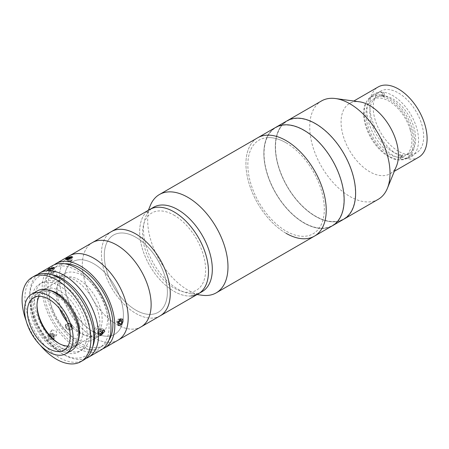 <?xml version="1.0" encoding="UTF-8"?>
<svg xmlns="http://www.w3.org/2000/svg" width="449" height="449" viewBox="0 0 449 449"><rect width="100%" height="100%" fill="white"/><g stroke="black" fill="none" stroke-linecap="round" stroke-linejoin="round"><path stroke-width="0.34" stroke-dasharray="2.25 1.68" d="M332.389 225.78A56.776 32.777 60 0 1 304.001 222.968A56.776 32.777 60 0 1 266.908 172.938A56.776 32.777 60 0 1 275.613 127.443A56.776 32.777 60 0 0 266.902 172.91A56.776 32.777 60 0 0 303.956 222.945A56.776 32.777 60 0 0 332.389 225.78M304.001 130.479A56.507 32.625 60 0 1 343.956 199.682A56.507 32.625 60 0 1 304.001 222.749A56.507 32.625 60 0 1 264.046 153.547A56.507 32.625 60 0 1 304.001 130.479M286.086 233.312A56.776 32.777 60 0 1 248.993 183.282A56.776 32.777 60 0 1 257.698 137.787A56.776 32.777 60 0 0 254.078 196.46A56.776 32.777 60 0 0 305.707 238.728A56.776 32.777 60 0 0 314.474 236.123M286.086 142.804A54.071 31.217 60 0 1 324.318 209.032A54.071 31.217 60 0 1 286.086 231.106A54.071 31.217 60 0 1 247.848 164.884A54.071 31.217 60 0 1 286.086 142.804M343.861 219.163A56.776 32.777 60 0 1 315.473 216.351A56.776 32.777 60 0 1 278.38 166.315A56.776 32.777 60 0 1 287.085 120.82A56.776 32.777 60 0 0 278.374 166.287A56.776 32.777 60 0 0 315.428 216.323A56.776 32.777 60 0 0 343.861 219.163M378.271 199.294A56.776 32.777 60 0 1 349.883 196.482A56.776 32.777 60 0 1 312.79 146.447A56.776 32.777 60 0 1 321.495 100.952M396.54 165.934A40.556 23.415 60 0 1 390.024 173.774A40.556 23.415 60 0 1 369.751 171.765A40.556 23.415 60 0 1 343.255 136.03A40.556 23.415 60 0 1 349.474 103.534A40.556 23.415 60 0 1 359.52 101.811M418.704 157.217A40.556 23.415 60 0 1 398.426 155.208A40.556 23.415 60 0 1 371.935 119.473A40.556 23.415 60 0 1 378.148 86.977M398.426 151.234A35.69 20.603 60 0 1 375.111 119.788A35.69 20.603 60 0 1 380.584 91.192A35.69 20.603 60 0 1 398.426 92.96A35.69 20.603 60 0 1 421.74 124.407A35.69 20.603 60 0 1 416.268 153.002A35.69 20.603 60 0 1 398.426 151.234M389.44 156.426A35.69 20.603 60 0 1 366.126 124.974A35.69 20.603 60 0 1 371.598 96.378A35.69 20.603 60 0 1 389.44 98.146A35.69 20.603 60 0 1 412.754 129.593A35.69 20.603 60 0 1 407.282 158.194A35.69 20.603 60 0 1 389.44 156.426M315.473 123.857A56.507 32.625 60 0 1 355.428 193.059A56.507 32.625 60 0 1 315.473 216.126A56.507 32.625 60 0 1 275.518 146.924A56.507 32.625 60 0 1 315.473 123.857M412.816 147.749A35.145 20.295 60 0 1 383.407 152.991A35.145 20.295 60 0 1 364.161 107.917A35.145 20.295 60 0 1 393.571 102.675A35.145 20.295 60 0 1 412.816 147.749M304.046 130.502A56.507 32.625 60 0 1 343.956 199.732A56.507 32.625 60 0 1 303.956 222.726A56.507 32.625 60 0 1 264.046 153.496A56.507 32.625 60 0 1 304.046 130.502M315.512 123.879A56.507 32.625 60 0 1 355.428 193.109A56.507 32.625 60 0 1 315.428 216.104A56.507 32.625 60 0 1 275.518 146.874A56.507 32.625 60 0 1 315.512 123.879M384.883 95.946L383.923 96.501A32.446 18.729 -120 0 0 382.161 96.322L383.115 95.772A32.446 18.729 -120 0 0 376.531 97.276A32.446 18.729 -120 0 0 371.548 123.251A32.446 18.729 -120 0 0 400.62 154.798L399.661 155.354A32.446 18.729 -120 0 0 401.428 155.528L402.388 154.978A32.446 18.729 -120 0 0 408.972 153.468A32.446 18.729 -120 0 0 413.95 127.499A32.446 18.729 -120 0 0 384.883 95.946L383.783 92.253A36.498 21.075 -120 0 1 416.605 127.763A36.498 21.075 -120 0 1 403.483 158.671L402.529 159.227A36.498 21.075 60 0 1 400.761 159.047L401.715 158.497L400.62 154.798M410.128 129.705A32.446 18.729 -120 0 0 372.704 99.487A32.446 18.729 -120 0 0 367.725 125.456A32.446 18.729 -120 0 0 405.15 155.68A32.446 18.729 -120 0 0 410.128 129.705M382.161 96.322L381.061 92.629A36.498 21.075 60 0 1 382.829 92.803L383.923 96.501M383.115 95.772L382.02 92.073L381.061 92.629M382.02 92.073A36.498 21.075 -120 0 0 368.898 122.981A36.498 21.075 -120 0 0 401.715 158.497M400.761 159.047L399.661 155.354M401.428 155.528L402.529 159.227M402.388 154.978L403.483 158.671M382.829 92.803L383.783 92.253M57.079 290.032A35.69 20.603 60 0 1 64.471 273.694A35.69 20.603 60 0 1 91.972 283.257A35.69 20.603 60 0 1 107.552 319.172A35.69 20.603 60 0 1 100.161 335.51A35.69 20.603 60 0 1 72.659 325.946A35.69 20.603 60 0 1 57.079 290.032M49.435 294.449A35.69 20.603 60 0 1 56.827 278.111A35.69 20.603 60 0 1 84.328 287.674A35.69 20.603 60 0 1 99.903 323.589A35.69 20.603 60 0 1 92.511 339.921A35.69 20.603 60 0 1 65.01 330.363A35.69 20.603 60 0 1 49.435 294.449M50.973 274.485A45.961 26.536 -120 0 0 29.741 297.429A45.961 26.536 -120 0 0 62.243 353.717A45.961 26.536 -120 0 0 92.724 346.802M29.741 297.429L29.741 295.218A48.666 28.096 60 0 1 37.536 274.535M85.967 358.414A48.666 28.096 60 0 1 64.151 354.822A48.666 28.096 60 0 1 29.741 295.218M52.881 339.871L53.571 339.248L52.769 335.549L48.745 334.724L48.043 335.364L48.778 339.163L52.881 339.871M100.913 350.057A48.666 28.096 60 0 1 63.41 337.019A48.666 28.096 60 0 1 42.167 288.045A48.666 28.096 60 0 1 52.247 265.769M56.237 277.106L57.287 275.983L52.101 277.476L50.984 278.425L56.237 277.106M52.101 329.948L56.108 330.784L56.928 334.477L56.237 335.1L52.129 334.404L51.399 330.587L52.101 329.948M98.09 327.506L97.338 325.929L93.308 330.262L93.959 331.783L98.09 327.506M109.079 326.676A45.961 26.536 60 0 1 99.56 347.717A45.961 26.536 60 0 1 64.145 335.403A45.961 26.536 60 0 1 44.081 289.15A45.961 26.536 60 0 1 53.599 268.109A45.961 26.536 60 0 1 89.02 280.423A45.961 26.536 60 0 1 109.079 326.676M108.911 340.185A45.961 26.536 60 0 1 103.382 345.511A45.961 26.536 60 0 1 67.967 333.197A45.961 26.536 60 0 1 47.903 286.945A45.961 26.536 60 0 1 57.421 265.903A45.961 26.536 60 0 1 64.802 263.776M71.043 329.386C74.208 327.832 69.82 322.365 66.907 324.24C63.651 325.918 68.035 331.39 71.043 329.386M102.748 348.822A48.666 28.096 60 0 1 65.997 333.472A48.666 28.096 60 0 1 45.994 285.839A48.666 28.096 60 0 1 54.234 264.792M118.115 340.123A48.666 28.096 60 0 1 80.618 327.085A48.666 28.096 60 0 1 59.375 278.111A48.666 28.096 60 0 1 69.455 255.835A48.666 28.096 60 0 0 61.766 294.044A48.666 28.096 60 0 0 92.567 336.986A48.666 28.096 60 0 0 118.115 340.123M122.942 320.883C122.998 324.296 117.924 327.237 118.16 323.639C117.924 320.115 122.992 317.185 122.942 320.883M123.419 315.086A41.903 24.195 60 0 1 93.785 332.198A41.903 24.195 60 0 1 64.156 280.872A41.903 24.195 60 0 1 93.785 263.765A41.903 24.195 60 0 1 123.419 315.086M66.907 258.343C71.324 256.323 72.704 256.199 71.043 257.973C66.542 259.758 65.161 259.881 66.907 258.343M89.963 332.193A39.203 22.635 60 0 1 62.243 348.2A39.203 22.635 60 0 1 34.522 300.185A39.203 22.635 60 0 1 62.243 284.183A39.203 22.635 60 0 1 89.963 332.193M37.402 290.885A34.337 19.823 -120 0 0 32.137 318.397A34.337 19.823 -120 0 0 54.57 348.654A34.337 19.823 -120 0 0 71.739 350.355M67.979 346.056A30.279 17.483 -120 0 0 73.535 344.636A30.279 17.483 -120 0 0 78.177 320.373A30.279 17.483 -120 0 0 58.392 293.691A30.279 17.483 -120 0 0 43.256 292.192A30.279 17.483 -120 0 0 39.248 296.289M59.145 343.558A32.446 18.729 -120 0 0 59.925 344.018L58.392 343.137L59.925 344.018A32.446 18.729 -120 0 0 76.145 345.629A32.446 18.729 -120 0 0 81.117 319.632A32.446 18.729 -120 0 0 59.925 291.042A32.446 18.729 -120 0 0 43.699 289.431A32.446 18.729 -120 0 0 36.981 304.287A32.446 18.729 -120 0 0 36.998 305.191M67.333 322.163A32.446 18.729 -120 0 0 79.232 332.872A32.446 18.729 -120 0 0 95.452 334.477A32.446 18.729 -120 0 0 100.424 308.48A32.446 18.729 -120 0 0 79.232 279.895A32.446 18.729 -120 0 0 63.012 278.285A32.446 18.729 -120 0 0 59.616 308.794M35.016 275.714A48.666 28.096 -120 0 0 27.557 314.71A48.666 28.096 -120 0 0 59.347 357.595A48.666 28.096 -120 0 0 83.682 360.008M26.087 320.603A48.666 28.096 -120 0 0 40.343 345.298M49.306 290.211A32.446 18.729 -120 0 0 40.258 291.418A32.446 18.729 -120 0 0 35.286 317.415A32.446 18.729 -120 0 0 56.484 346.005A32.446 18.729 -120 0 0 72.704 347.616A32.446 18.729 -120 0 0 78.272 340.381M54.57 294.129A32.446 18.729 -120 0 0 38.35 292.524A32.446 18.729 -120 0 0 33.378 318.521A32.446 18.729 -120 0 0 54.57 347.111A32.446 18.729 -120 0 0 70.79 348.716A32.446 18.729 -120 0 0 75.763 322.719A32.446 18.729 -120 0 0 54.57 294.129M59.347 285.85A39.203 22.635 -120 0 0 31.626 301.857A39.203 22.635 -120 0 0 59.347 349.872A39.203 22.635 -120 0 0 87.067 333.865A39.203 22.635 -120 0 0 59.347 285.85M97.876 330.369L97.585 332.417L98.847 332.917L100.402 331.373L100.694 329.325L99.431 328.82L97.876 330.369L100.172 331.693L100.015 333.792M97.585 332.417L99.874 333.742M98.847 332.917L100.037 333.607M100.402 331.373L100.756 331.575M100.694 329.325L102.989 330.649M101.901 330.217L100.172 331.693M99.431 328.82L101.727 330.144M99.094 334.516A3.513 2.026 120 0 0 102.271 334.41A3.513 2.026 120 0 0 103.77 329.875A3.513 2.026 120 0 0 100.593 329.981A3.513 2.026 120 0 0 99.094 334.516M51.59 334.797L52.735 333.169L53.588 333.961A2.026 1.6 -144.9 0 1 54.166 334.791A2.026 1.6 -144.9 0 1 54.267 335.689A2.026 1.6 -144.9 0 1 53.077 336.778A2.026 1.6 -144.9 0 1 51.208 336.133A2.026 1.6 -144.9 0 1 50.63 335.302A2.026 1.6 -144.9 0 1 50.524 334.398L50.692 333.461L49.547 335.094L51.59 334.797L53.291 336.385L52.954 338.26L50.911 338.557L49.21 336.974L49.547 335.094M54.099 336.632L52.056 336.924L50.355 335.341L50.524 334.398A2.026 1.6 -144.9 0 1 53.588 333.961L54.436 334.752L54.099 336.632L52.954 338.26M54.436 334.752L53.291 336.385M50.355 335.341L49.21 336.974M52.056 336.924L50.911 338.557M48.183 337.12A3.513 2.773 -144.9 0 1 50.069 333.674A3.513 2.773 -144.9 0 1 54.312 336.234A3.513 2.773 -144.9 0 1 52.432 339.68A3.513 2.773 -144.9 0 1 48.183 337.12M53.324 271.982A2.026 0.427 -21.2 0 0 51.091 272.874A2.026 0.427 -21.2 0 0 50.703 273.553A2.026 0.427 -21.2 0 0 51.467 273.463A2.026 0.427 -21.2 0 0 54.206 272.195A2.026 0.427 -21.2 0 0 53.324 271.982M49.064 270.579L50.181 270.624L53.437 268.957L52.32 268.912L49.064 270.579L50.209 273.536L51.326 273.576L50.181 270.624M51.326 273.576L53.515 272.768L52.365 269.81M53.515 272.768L54.582 271.909L53.437 268.957M54.582 271.909L53.47 271.87L52.32 268.912M53.47 271.87L51.281 272.678L50.131 269.726M49.643 271.05A3.513 0.741 -21.2 0 0 54.116 269.103A3.513 0.741 -21.2 0 0 52.859 268.485A3.513 0.741 -21.2 0 0 48.385 270.433A3.513 0.741 -21.2 0 0 49.643 271.05M117.812 325.289A4.058 2.34 120 0 0 120.164 325.351A4.058 2.34 120 0 0 123.032 320.384A4.058 2.34 120 0 0 122.521 318.79A4.058 2.34 120 0 0 118.53 320.26A4.058 2.34 120 0 0 117.812 325.289M118.39 322.764L119.754 320.889L119.614 319.065L118.121 319.116L116.762 320.984L116.897 322.809L118.39 322.764L119.12 323.179M116.897 322.809L119.193 324.133M119.614 319.065L121.909 320.39M118.121 319.116L120.411 320.44M116.762 320.984L119.052 322.309M65.666 326.524A3.513 2.773 -144.9 0 1 68.579 323.858A3.513 2.773 -144.9 0 1 72.199 327.22A3.513 2.773 -144.9 0 1 69.286 329.886A3.513 2.773 -144.9 0 1 65.666 326.524M65.352 326.199A4.058 3.199 -144.9 0 1 68.719 323.117A4.058 3.199 -144.9 0 1 72.895 327.001A4.058 3.199 -144.9 0 1 69.533 330.082A4.058 3.199 -144.9 0 1 65.352 326.199M66.761 326.642L67.642 325.02L69.82 325.25L71.11 327.102L70.224 328.724L68.046 328.494L66.761 326.642L68.792 323.387L67.642 325.02M68.792 323.387L70.964 323.617L69.82 325.25M70.964 323.617L72.255 325.469L71.11 327.102M72.255 325.469L70.224 328.724M71.369 327.096L69.197 326.866L68.046 328.494M69.197 326.866L67.906 325.009M71.963 325.441A2.026 1.6 -144.9 0 1 70.285 326.979A2.026 1.6 -144.9 0 1 68.197 325.042A2.026 1.6 -144.9 0 1 69.876 323.499A2.026 1.6 -144.9 0 1 71.963 325.441M68.186 259.78A4.058 0.859 -21.2 0 0 71.874 258.164A4.058 0.859 -21.2 0 0 72.749 256.94A4.058 0.859 -21.2 0 0 70.066 257.311A4.058 0.859 -21.2 0 0 65.369 259.803A4.058 0.859 -21.2 0 0 68.186 259.78M71.644 260.802L72.188 260.089L70.622 260.297L68.517 261.211L67.973 261.924L71.644 260.802L70.499 257.844M69.539 261.716L68.388 258.759M72.188 260.089L71.037 257.131M70.622 260.297L69.791 258.153M68.517 261.211L67.608 258.865M67.973 261.924L66.828 258.966M70.549 260.392A2.026 0.427 -21.2 0 0 68.607 261.262A2.026 0.427 -21.2 0 0 68.388 261.834A2.026 0.427 -21.2 0 0 69.612 261.621A2.026 0.427 -21.2 0 0 71.891 260.476A2.026 0.427 -21.2 0 0 70.549 260.392M202.235 291.558A48.666 28.096 60 0 1 194.72 293.792A48.666 28.096 60 0 1 190.18 293.624A48.666 28.096 60 0 1 153.569 263.462A48.666 28.096 60 0 1 145.757 216.676A48.666 28.096 60 0 1 153.569 207.27M267.396 137.652A54.071 31.217 60 0 1 319.441 184.634A54.071 31.217 60 0 1 304.77 236.264A54.071 31.217 60 0 1 252.731 189.276A54.071 31.217 60 0 1 267.396 137.652M202.162 295.257A56.776 32.777 60 0 1 159.446 260.072A56.776 32.777 60 0 1 150.331 205.485M190.898 295.998A48.666 28.096 60 0 1 146.643 259.769A48.666 28.096 60 0 1 149.747 209.481A48.666 28.096 60 0 0 142.372 248.757A48.666 28.096 60 0 0 174.521 291.609A48.666 28.096 60 0 0 198.413 293.769M141.059 326.878A48.666 28.096 60 0 1 115.533 323.757A48.666 28.096 60 0 1 84.709 280.821A48.666 28.096 60 0 1 92.393 242.589A48.666 28.096 60 0 0 84.704 280.799A48.666 28.096 60 0 0 115.505 323.74A48.666 28.096 60 0 0 141.059 326.878M160.175 315.843A48.666 28.096 60 0 1 134.655 312.723A48.666 28.096 60 0 1 103.831 269.782A48.666 28.096 60 0 1 111.509 231.555A48.666 28.096 60 0 0 104.134 270.831A48.666 28.096 60 0 0 136.283 313.683A48.666 28.096 60 0 0 160.175 315.843M136.934 237.925A44.608 25.756 60 0 1 167.37 293.158A44.608 25.756 60 0 1 134.751 309.468A44.608 25.756 60 0 1 104.32 254.235A44.608 25.756 60 0 1 136.934 237.925M173.673 214.97A44.608 25.756 60 0 1 205.62 269.366A44.608 25.756 60 0 1 174.481 288.275A44.608 25.756 60 0 1 142.535 233.878A44.608 25.756 60 0 1 173.673 214.97M135.441 237.044A44.608 25.756 60 0 1 167.387 291.44A44.608 25.756 60 0 1 136.249 310.349A44.608 25.756 60 0 1 104.303 255.952A44.608 25.756 60 0 1 135.441 237.044M94.84 264.394A41.903 24.195 60 0 1 123.396 316.292A41.903 24.195 60 0 1 92.735 331.564A41.903 24.195 60 0 1 64.173 279.671A41.903 24.195 60 0 1 94.84 264.394M390.024 173.774L394.351 171.277M371.598 96.378L380.584 91.192M407.282 158.194L416.268 153.002M349.474 103.534L353.801 101.036M376.531 97.276L372.704 99.487M408.972 153.468L405.15 155.68M56.827 278.111L64.471 273.694M92.511 339.921L100.161 335.51M62.243 353.717L64.151 354.822M57.287 275.983L53.936 267.351M56.928 334.477L53.571 339.248M97.338 325.929L104.039 329.796M99.56 347.717L103.382 345.511M53.599 268.109L57.421 265.903M93.959 331.783L100.655 335.65M51.399 330.587L48.043 335.364M50.984 278.425L47.633 269.793M73.535 344.636L63.977 350.153M95.452 334.477L76.145 345.629M63.012 278.285L43.699 289.431M36.981 306.05L36.981 304.287M43.256 292.192L33.692 297.709M40.258 291.418L38.35 292.524M72.704 347.616L70.79 348.716M54.206 272.195L52.808 273.789L50.703 273.553M123.032 320.827L123.032 320.384M120.551 325.127L120.164 325.351M72.07 256.66L72.749 256.94M65.677 259.14L65.369 259.803M71.891 260.476L70.493 262.07L68.388 261.834M190.18 293.624L197.038 294.561M145.757 216.676L148.378 210.267"/><path stroke-width="0.67" d="M148.378 210.267L150.331 205.485A56.776 32.777 60 0 1 159.446 194.512L257.698 137.787A56.776 32.777 60 0 1 286.086 140.599A56.776 32.777 60 0 1 323.173 190.629A56.776 32.777 60 0 1 314.474 236.123A56.776 32.777 60 0 1 286.086 233.312M304.001 130.255A56.776 32.777 60 0 1 341.088 180.285A56.776 32.777 60 0 1 332.389 225.78L378.271 199.294A56.776 32.777 60 0 0 387.386 188.316A56.776 32.777 60 0 0 349.883 103.764A56.776 32.777 60 0 0 335.555 98.55A56.776 32.777 60 0 0 321.495 100.952L287.085 120.82A56.776 32.777 60 0 1 315.473 123.632A56.776 32.777 60 0 1 352.56 173.662A56.776 32.777 60 0 1 343.861 219.163A56.776 32.777 60 0 0 352.572 173.696A56.776 32.777 60 0 0 315.512 123.66A56.776 32.777 60 0 0 287.085 120.82L275.613 127.443A56.776 32.777 60 0 1 304.001 130.255M335.555 98.55L359.52 101.811A40.556 23.415 60 0 1 369.751 105.543A40.556 23.415 60 0 1 396.54 165.934L387.386 188.316M353.801 101.036L378.148 86.977A40.556 23.415 60 0 1 398.426 88.986A40.556 23.415 60 0 1 424.917 124.721A40.556 23.415 60 0 1 418.704 157.217L394.351 171.277M304.046 130.283A56.776 32.777 60 0 1 341.1 180.313A56.776 32.777 60 0 1 332.389 225.78L314.474 236.123A56.776 32.777 60 0 0 318.094 177.456A56.776 32.777 60 0 0 266.465 135.188A56.776 32.777 60 0 0 257.698 137.787L275.613 127.443A56.776 32.777 60 0 1 304.046 130.283M92.724 346.802A45.961 26.536 -120 0 0 94.739 334.954A45.961 26.536 -120 0 0 50.973 274.485M37.536 274.535A48.666 28.096 60 0 1 39.821 272.941A48.666 28.096 60 0 1 77.323 285.979A48.666 28.096 60 0 1 98.567 334.954A48.666 28.096 60 0 1 88.487 357.23A48.666 28.096 60 0 1 85.967 358.414M39.821 272.941L52.247 265.769A48.666 28.096 60 0 1 89.749 278.807A48.666 28.096 60 0 1 110.993 327.781A48.666 28.096 60 0 1 100.913 350.057L88.487 357.23M104.78 331.368L100.655 335.65L99.998 334.129L104.039 329.796L104.78 331.368M48.745 268.828L53.936 267.351L52.881 268.457L47.633 269.793L48.745 268.828M64.802 263.776A45.961 26.536 60 0 1 112.901 324.47A45.961 26.536 60 0 1 108.911 340.185M54.234 264.792A48.666 28.096 60 0 1 56.069 263.563A48.666 28.096 60 0 1 93.572 276.601A48.666 28.096 60 0 1 114.815 325.57A48.666 28.096 60 0 1 104.735 347.852A48.666 28.096 60 0 1 102.748 348.822M56.069 263.563L69.455 255.835A48.666 28.096 60 0 1 106.952 268.872A48.666 28.096 60 0 1 128.195 317.847A48.666 28.096 60 0 1 118.115 340.123L198.413 293.769A48.666 28.096 60 0 1 190.898 295.998M66.003 353.666L71.739 350.355A34.337 19.823 -120 0 0 76.998 322.842A34.337 19.823 -120 0 0 54.57 292.585A34.337 19.823 -120 0 0 37.402 290.885L31.666 294.196A34.337 19.823 -120 0 0 26.401 321.709A34.337 19.823 -120 0 0 48.834 351.965A34.337 19.823 -120 0 0 66.003 353.666A34.337 19.823 -120 0 0 71.268 326.154A34.337 19.823 -120 0 0 48.834 295.897A34.337 19.823 -120 0 0 31.666 294.196M48.834 348.654A30.279 17.483 -120 0 0 63.977 350.153A30.279 17.483 -120 0 0 68.618 325.89A30.279 17.483 -120 0 0 48.834 299.208A30.279 17.483 -120 0 0 33.692 297.709A30.279 17.483 -120 0 0 29.05 321.972A30.279 17.483 -120 0 0 48.834 348.654M39.248 296.289A30.279 17.483 -120 0 0 36.981 306.05A30.279 17.483 -120 0 0 58.392 343.137A30.279 17.483 -120 0 0 67.979 346.056M36.998 305.191A32.446 18.729 -120 0 0 59.145 343.558M59.616 308.794A32.446 18.729 -120 0 0 67.333 322.163M40.343 345.298A48.666 28.096 -120 0 0 56.484 359.251A48.666 28.096 -120 0 0 80.814 361.664L83.682 360.008A48.666 28.096 -120 0 0 91.141 321.013A48.666 28.096 -120 0 0 59.347 278.127A48.666 28.096 -120 0 0 35.016 275.714L32.148 277.37A48.666 28.096 -120 0 0 26.087 320.603M80.814 361.664A48.666 28.096 -120 0 0 88.273 322.668A48.666 28.096 -120 0 0 56.484 279.783A48.666 28.096 -120 0 0 32.148 277.37M78.272 340.381A32.446 18.729 -120 0 0 56.484 293.029A32.446 18.729 -120 0 0 49.306 290.211M100.015 333.792L101.137 334.241L102.698 332.698L102.989 330.649L101.901 330.217M100.037 333.607L101.137 334.241M100.756 331.575L102.698 332.698M118.508 325.076A3.513 2.026 120 0 0 120.551 325.127A3.513 2.026 120 0 0 123.032 320.827A3.513 2.026 120 0 0 122.588 319.447A3.513 2.026 120 0 0 119.137 320.721A3.513 2.026 120 0 0 118.508 325.076M119.193 324.133L120.686 324.088L122.044 322.214L121.909 320.39L120.411 320.44L119.052 322.309L119.193 324.133M119.12 323.179L120.686 324.088M119.99 321.024L122.044 322.214M68.119 259.118A3.513 0.741 -21.2 0 0 71.312 257.72A3.513 0.741 -21.2 0 0 72.07 256.66A3.513 0.741 -21.2 0 0 69.747 256.98A3.513 0.741 -21.2 0 0 65.677 259.14A3.513 0.741 -21.2 0 0 68.119 259.118M68.388 258.759L70.499 257.844L71.037 257.131L67.367 258.254L66.828 258.966L68.388 258.759M69.791 258.153L69.477 257.339M67.608 258.865L67.367 258.254M157.257 207.247A48.666 28.096 60 0 1 201.511 243.476A48.666 28.096 60 0 1 198.413 293.769L202.235 291.558A48.666 28.096 60 0 0 205.339 241.27A48.666 28.096 60 0 0 161.084 205.041A48.666 28.096 60 0 0 153.569 207.27L149.747 209.481A48.666 28.096 60 0 1 157.257 207.247M159.446 194.512A56.776 32.777 60 0 1 168.212 191.908A56.776 32.777 60 0 1 219.842 234.176A56.776 32.777 60 0 1 216.222 292.849A56.776 32.777 60 0 1 207.46 295.453A56.776 32.777 60 0 1 202.162 295.257L197.038 294.561M117.919 245.71A48.666 28.096 60 0 1 148.742 288.651A48.666 28.096 60 0 1 141.059 326.878A48.666 28.096 60 0 0 148.748 288.668A48.666 28.096 60 0 0 117.947 245.732A48.666 28.096 60 0 0 92.393 242.589A48.666 28.096 60 0 1 117.919 245.71M137.035 234.675A48.666 28.096 60 0 1 167.859 277.611A48.666 28.096 60 0 1 160.175 315.843A48.666 28.096 60 0 0 167.55 276.562A48.666 28.096 60 0 0 135.402 233.71A48.666 28.096 60 0 0 111.509 231.555A48.666 28.096 60 0 1 137.035 234.675M104.735 347.852L118.115 340.123A48.666 28.096 60 0 0 125.804 301.913A48.666 28.096 60 0 0 95.008 258.978A48.666 28.096 60 0 0 69.455 255.835L149.747 209.481A48.666 28.096 60 0 1 173.64 211.636A48.666 28.096 60 0 1 205.782 254.488A48.666 28.096 60 0 1 198.413 293.769M216.222 292.849L314.474 236.123"/></g></svg>
